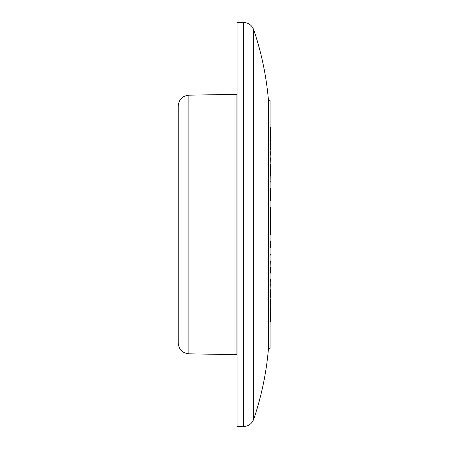 <?xml version="1.0" encoding="UTF-8"?>
<svg xmlns="http://www.w3.org/2000/svg" width="449" height="449" viewBox="0 0 449 449"><rect width="100%" height="100%" fill="white"/><g stroke="black" fill="none" stroke-linecap="round" stroke-linejoin="round"><path stroke-width="0.67" d="M270.068 313.963L270.685 311.353L270.068 309.821M270.068 307.75L270.618 304.074L270.068 302.469M270.068 224.5L270.068 347.807L268.985 348.89L268.985 100.11L270.068 101.193L270.068 224.5M270.068 189.265L270.354 164.514L270.068 165.788M270.337 254.583L270.068 255.84L270.068 246.759L270.068 259.735M270.068 229.226L270.764 224.5L270.068 219.774M270.068 242.707L270.068 233.357M270.068 290.621L270.309 284.352M270.068 283.212L270.354 284.486L270.068 283.381M270.068 280.03L270.068 272.021M270.068 268.362L270.337 260.964M270.068 299.921L270.511 295.077L270.113 293.809M270.635 320.676L270.696 321.45M270.068 321.838L270.068 321.506M270.068 321.074L270.753 320.272L270.068 319.435M270.068 318.431L270.73 316.775L270.068 315.512M270.545 317.802L270.59 319.464M270.427 306.858L270.45 310.225M270.478 313.178L270.511 315.703M270.377 298.961L270.399 303.097M270.337 267.172L270.337 273.172M270.337 278.936L270.219 284.043M270.337 289.639L270.337 294.527L270.068 293.343M270.068 202.241L270.068 206.293M270.068 215.643L270.337 214.325L270.337 221.104M270.337 227.896L270.337 234.675M270.337 241.405L270.337 248.05M270.337 188.036L270.337 194.417L270.068 193.16M270.45 138.775L270.427 142.142M270.399 145.903L270.377 150.039M270.113 155.191L270.337 159.361L270.068 158.379M270.59 129.537L270.545 131.198M270.511 133.297L270.478 135.823M270.068 139.179L270.685 137.647L270.068 135.037M270.068 133.488L270.73 132.225L270.068 130.569M270.068 129.565L270.753 128.728L270.068 127.926M270.068 127.494L270.337 127.151L270.219 128.032M270.691 127.55L270.635 128.324M270.068 146.531L270.618 144.926L270.068 141.25M270.337 175.828L270.337 170.064M270.068 165.619L270.337 159.361M270.309 164.648L270.219 164.957M270.068 155.657L270.511 153.923L270.068 149.079M270.337 181.828L270.068 180.638M270.337 214.325L270.337 207.595M270.337 200.95L270.337 194.417M253.736 29.791L253.736 419.209C261.475 396.366 266.38 372.923 268.44 348.89L268.44 100.11C266.38 76.077 261.475 52.634 253.736 29.791C251.883 25.161 248.471 22.714 243.493 22.45L237.072 22.45L237.072 426.55L243.493 426.55L243.493 22.45M188.861 95.177L188.861 353.823C182.389 353.099 178.848 349.496 178.236 343.014L178.236 105.986C178.848 99.504 182.389 95.901 188.861 95.177L236.09 94.352L236.09 354.648L237.072 354.761M270.337 310.455L270.068 309.058M270.068 301.924L270.337 303.255M270.225 320.962L270.337 321.607M270.113 318.352L270.337 319.722M270.068 314.429L270.337 315.978M270.337 138.55L270.068 140.11M270.337 133.022L270.068 134.571M270.337 129.278L270.102 130.625M270.337 145.745L270.068 147.076M270.618 304.074L270.068 301.049M268.985 100.11L268.44 100.11M270.511 295.077L270.068 292.827M270.764 321.781L270.556 320.749M270.753 320.272L270.365 318.038M270.691 311.359L270.068 307.739M270.73 316.775L270.219 313.638M270.444 289.97L270.343 289.616M270.343 159.384L270.444 159.03M270.691 137.641L270.068 141.261M270.219 135.362L270.73 132.225M270.483 128.695L270.764 127.219M270.753 128.728L270.371 130.962M270.068 156.173L270.511 153.923M270.068 147.951L270.618 144.926M253.736 419.209C251.883 423.839 248.471 426.286 243.493 426.55M188.861 353.823L236.09 354.648M236.09 94.352L237.072 94.239"/></g></svg>
